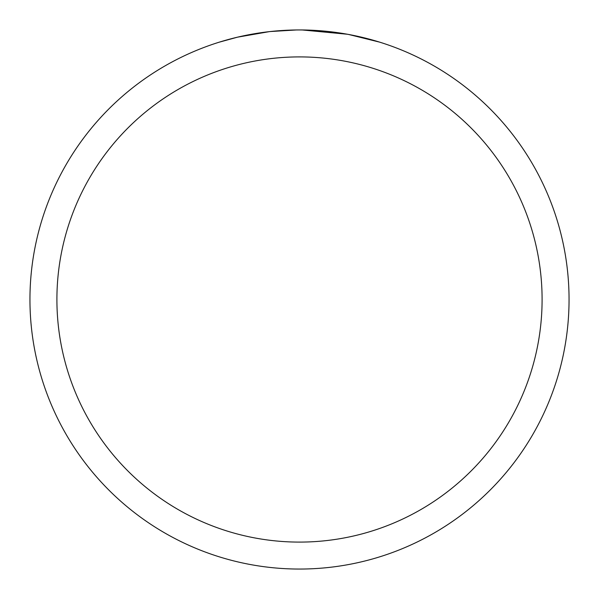 <?xml version="1.0" encoding="UTF-8"?>
<svg xmlns="http://www.w3.org/2000/svg" width="599" height="599" viewBox="0 0 599 599"><rect width="100%" height="100%" fill="white"/><g stroke="black" fill="none" stroke-linecap="round" stroke-linejoin="round"><path stroke-width="0.9" d="M299.5 56.905A242.595 242.595 0 0 1 542.095 299.5A242.595 242.595 0 0 1 299.5 542.095A242.595 242.595 0 0 1 56.905 299.5A242.595 242.595 0 0 1 299.5 56.905M299.5 29.95A269.55 269.55 0 0 1 569.05 299.5A269.55 269.55 0 0 1 299.5 569.05A269.55 269.55 0 0 1 29.95 299.5A269.55 269.55 0 0 1 299.5 29.95M347.383 34.24L302.248 29.965M312.835 30.279L316.878 30.512M348.655 34.472L379.601 42.125M300.601 29.95L308.71 30.107M309.369 30.13L324.426 31.103M328.237 31.485L333.83 32.144M269.101 31.672L237.496 37.175L219.414 42.125M292.402 30.04L270.366 31.53L296.295 29.972M259.494 32.938L261.808 32.601M275.473 31.021L277.599 30.841M278.602 30.759L279.935 30.661"/></g></svg>
